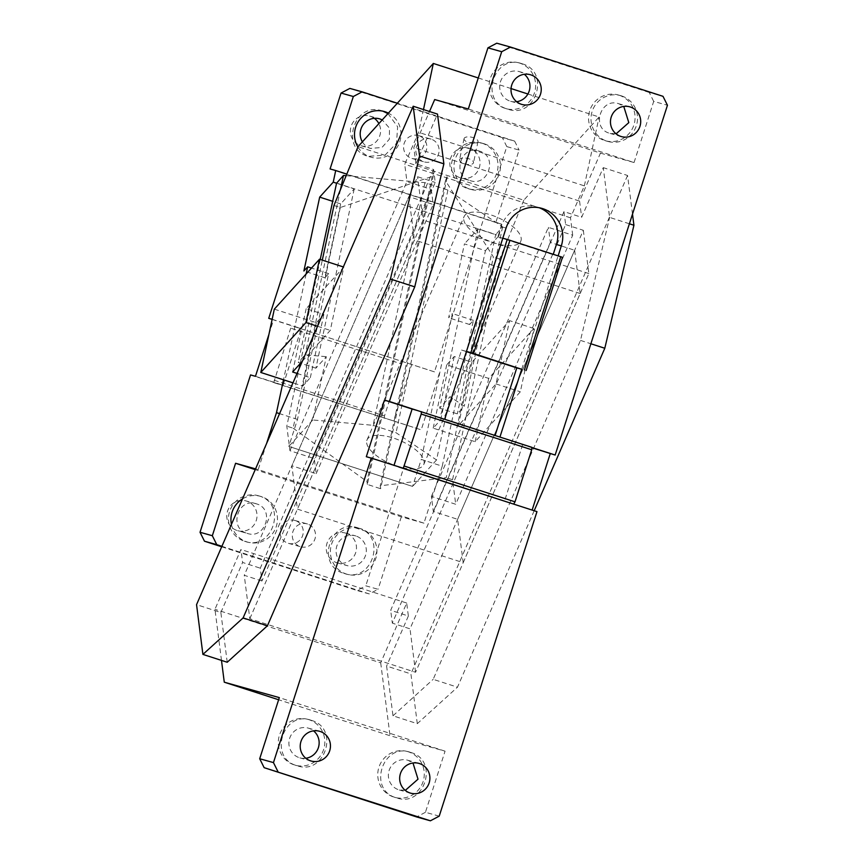<?xml version="1.0" encoding="UTF-8"?>
<svg xmlns="http://www.w3.org/2000/svg" width="864" height="864" viewBox="0 0 864 864"><rect width="100%" height="100%" fill="white"/><g stroke="black" fill="none" stroke-linecap="round" stroke-linejoin="round"><path stroke-width="0.65" stroke-dasharray="4.32 3.24" d="M227.221 662.256L220.86 612.5L196.549 604.649M433.588 169.484L260.28 568.177L261.932 581.008L435.24 182.444L433.588 169.484L415.908 163.771L437.497 114.091M220.86 612.5L242.6 562.464L260.28 568.177M405.292 790.398L398.747 789.815A15.455 15.098 -74.3 0 1 389.027 770.742A15.455 15.098 -74.3 0 1 408.197 760.385L412.97 762.977M410.746 752.468C382.687 741.852 367.243 789.934 396.209 797.742C424.267 808.358 439.7 760.277 410.746 752.468L407.43 751.518A23.782 23.22 -74.3 0 1 408.283 751.777A23.782 23.22 -74.3 0 1 423.252 781.121A23.782 23.22 -74.3 0 1 394.6 797.31A23.782 23.22 -74.3 0 1 393.746 797.051A23.782 23.22 -74.3 0 1 378.778 767.707A23.782 23.22 -74.3 0 1 407.43 751.518M396.209 797.742L394.6 797.31M305.834 758.268A15.455 15.098 -74.3 0 1 289.57 738.612A15.455 15.098 -74.3 0 1 313.524 730.847M311.288 720.338C283.23 709.722 267.797 757.804 296.752 765.612C324.821 776.228 340.254 728.147 311.288 720.338L307.984 719.388A23.782 23.22 -74.3 0 1 308.837 719.647A23.782 23.22 -74.3 0 1 323.806 748.991A23.782 23.22 -74.3 0 1 295.153 765.18A23.782 23.22 -74.3 0 1 294.3 764.921A23.782 23.22 -74.3 0 1 279.331 735.577A23.782 23.22 -74.3 0 1 307.984 719.388M296.752 765.612L295.153 765.18M439.214 816.145L425.444 812.29L445.068 751.162L390.031 735.739L278.629 699.754M445.068 751.162L279.32 697.615M221.486 660.409L214.952 609.304L240.948 549.493L242.6 562.464M629.402 223.787L609.617 217.393L603.256 167.638L581.656 217.318L563.976 211.615L390.679 610.297L408.359 616.01L406.696 603.04L380.7 662.85L214.952 609.304M380.7 662.85L390.031 735.739M406.696 603.04L240.948 549.493M632.502 214.11L627.566 175.489L603.256 167.638M534.179 510.732L457.488 687.182L433.177 679.331L580.5 340.405L609.617 217.393M580.5 340.405L590.879 343.764M417.29 723.665L410.918 673.909L386.608 666.047L392.98 715.802L417.29 723.665L457.488 687.182M627.566 175.489L410.918 673.909M392.98 715.802L433.177 679.331M408.359 616.01L386.608 666.047M434.689 99.554L600.448 153.112L579.582 201.107L413.824 147.56L429.505 111.499M600.448 153.112L634.057 162.529L468.31 108.983M516.629 101.714A15.455 15.098 -74.3 0 1 500.364 82.058A15.455 15.098 -74.3 0 1 524.318 74.293M522.094 63.774C494.024 53.168 478.591 101.25 507.557 109.058C535.615 119.664 551.048 71.582 522.094 63.774L518.778 62.834A23.782 23.22 -74.3 0 1 519.631 63.083A23.782 23.22 -74.3 0 1 534.6 92.426A23.782 23.22 -74.3 0 1 505.948 108.626A23.782 23.22 -74.3 0 1 505.094 108.367A23.782 23.22 -74.3 0 1 490.126 79.024A23.782 23.22 -74.3 0 1 518.778 62.834M507.557 109.058L505.948 108.626M621.54 95.904A23.782 23.22 -74.3 0 1 636.509 125.248A23.782 23.22 -74.3 0 1 607.856 141.448A23.782 23.22 -74.3 0 1 607.003 141.188A23.782 23.22 -74.3 0 1 592.034 111.845A23.782 23.22 -74.3 0 1 620.687 95.645A23.782 23.22 -74.3 0 1 621.54 95.904M619.088 95.213A23.782 23.22 -74.3 0 1 634.046 124.556A23.782 23.22 -74.3 0 1 605.405 140.756A23.782 23.22 -74.3 0 1 604.541 140.497A23.782 23.22 -74.3 0 1 589.583 111.154A23.782 23.22 -74.3 0 1 618.235 94.964A23.782 23.22 -74.3 0 1 619.088 95.213M616.086 133.844L609.552 133.261C590.728 128.185 600.761 96.93 619.002 103.831L623.765 106.423M629.748 106.834L619.002 103.831M466.452 351.421L461.538 350.039L439.733 417.96L444.701 419.17M499.954 437.011L439.733 417.96M461.538 350.039L466.398 351.616M539.222 207.76A29.722 29.03 105.7 0 0 536.803 206.96A29.722 29.03 105.7 0 0 501.152 226.649L497.88 236.844L502.805 238.216M562.475 257.31L553.262 254.308M521.705 369.274L558.112 255.874M553.133 254.696L497.88 236.844M531.954 447.358L527.526 446.116L531.932 447.541M499.9 437.184L531.911 447.746M509.35 502.718L532.127 510.073M536.976 511.639L532.062 510.257M522.612 444.733L504.436 501.336M398.855 467.014L366.314 456.71M417.02 410.411L444.647 419.342M425.444 812.29L416.632 816.944M579.582 201.107L581.656 217.318M634.057 162.529L653.692 101.401L667.451 105.257M653.692 101.401L649.242 92.47L663.001 96.325M415.908 163.771L413.824 147.56M649.242 92.47L496.746 43.2M563.976 211.615L565.639 224.575L392.321 623.138L390.679 610.297M261.932 581.008L244.242 575.294L417.56 176.731L435.24 182.444M565.639 224.575L583.319 230.288L410 628.841L392.321 623.138M583.319 230.288L588.859 273.575L415.562 672.268L249.804 618.721L244.242 575.294M415.562 672.268L410 628.841M249.804 618.721L423.101 220.028L417.56 176.731M588.859 273.575L423.101 220.028M464.4 138.002A7.139 3.002 -167.9 0 0 464.054 138.65A7.139 3.002 -167.9 0 0 469.584 142.873A7.139 3.002 -167.9 0 0 477.662 142.29A7.139 3.002 -167.9 0 0 478.008 141.631A7.139 3.002 -167.9 0 0 472.489 137.408A7.139 3.002 -167.9 0 0 464.4 138.002M459.896 159.106A7.139 3.002 -167.9 0 0 459.551 159.754A7.139 3.002 -167.9 0 0 465.07 163.976A7.139 3.002 -167.9 0 0 473.159 163.382A7.139 3.002 -167.9 0 0 473.504 162.734A7.139 3.002 -167.9 0 0 467.975 158.512A7.139 3.002 -167.9 0 0 459.896 159.106M478.267 77.965L511.056 88.56M527.893 94.003L599.076 117.007L523.8 200.2L358.042 146.653M300.164 363.668L313.686 300.37L343.807 267.084L330.275 330.394L302.335 361.271M431.395 496.4L548.392 227.351L572.702 235.202L455.706 504.263L431.395 496.4L433.318 511.456L457.628 519.318L463.18 562.669L297.421 509.123L291.881 465.761L316.192 473.623L314.258 458.568L289.948 450.706L286.805 426.146L299.074 368.777M289.948 450.706L406.944 181.57L431.255 189.421L314.258 458.568M423.479 109.555L418.608 132.322L404.719 164.257L406.944 181.57M274.32 309.15L316.31 322.715L323.849 314.399L306.158 308.686L313.686 300.37L322.294 260.14M572.702 235.202L570.478 217.804L584.366 185.868L418.608 132.322M584.366 185.868L599.076 117.007M523.8 200.2L499.727 259.038L465.912 417.215L496.022 383.94L509.555 320.641L471.917 362.232L454.237 356.519L446.71 364.846L488.7 378.41L533.866 328.493L520.333 391.792L475.168 441.709L433.177 428.144L440.705 419.828L458.384 425.542L465.912 417.215L452.563 479.704L455.706 504.263M445.468 180.662L447.552 175.565L380.624 488.722L380.246 485.806L446.245 477.662L493.409 256.997L445.468 180.662L380.246 485.806M499.727 259.038L493.409 256.997M333.968 205.492L340.286 207.533L432.205 176.375L434.29 171.277L367.362 484.434L380.624 488.722M317.542 326.279L330.275 330.394M297.054 373.421L310.316 377.698L302.789 386.024L292.95 382.849M340.286 207.533L293.123 428.188L286.805 426.146M293.123 428.188L366.984 481.529L367.362 484.434M452.563 479.704L446.245 477.662M570.478 217.804L404.719 164.257M496.022 383.94L520.333 391.792M533.866 328.493L509.555 320.641M432.205 176.375L366.984 481.529M306.158 308.686L292.637 371.995M323.849 314.399L310.316 377.698M316.31 322.715L302.789 386.024M457.628 519.318L574.636 250.258L550.325 242.406L548.392 227.351M550.325 242.406L433.318 511.456M463.18 562.669L580.165 293.522L574.636 250.258M580.165 293.522L414.418 239.976L297.421 509.123M316.192 473.623L433.177 204.476L408.866 196.625L291.881 465.761M408.866 196.625L414.418 239.976M431.255 189.421L433.177 204.476M471.917 362.232L458.384 425.542M454.237 356.519L440.705 419.828M446.71 364.846L433.177 428.144M488.7 378.41L475.168 441.709M463.72 219.607A30.91 12.528 23.5 0 0 490.838 241.758A30.91 12.528 23.5 0 0 520.798 241.218A30.91 12.528 23.5 0 0 521.176 238.172A30.91 12.528 23.5 0 0 494.057 216.022A30.91 12.528 23.5 0 0 464.098 216.572A30.91 12.528 23.5 0 0 463.72 219.607M366.66 442.897A30.91 12.528 23.5 0 0 393.779 465.048A30.91 12.528 23.5 0 0 423.738 464.508A30.91 12.528 23.5 0 0 424.116 461.462A30.91 12.528 23.5 0 0 396.997 439.312A30.91 12.528 23.5 0 0 367.038 439.862A30.91 12.528 23.5 0 0 366.66 442.897M374.317 118.314A15.455 15.098 105.7 0 0 351.022 126.587A15.455 15.098 105.7 0 0 377.19 140.551A15.455 15.098 105.7 0 0 378.875 123.628M362.383 141.858A15.455 15.098 105.7 0 0 370.58 148.414L381.974 147.463L389.362 139.212L389.47 128.11L382.244 119.902M387.947 113.605L397.634 126.749L396.49 143.262L385.052 155.131L368.042 156.341C339.077 148.522 354.521 100.44 382.579 111.056L382.946 111.175M384.178 111.488L382.579 111.056M357.901 146.999A23.782 23.22 105.7 0 0 370.494 157.021A23.782 23.22 105.7 0 0 371.347 157.28A23.782 23.22 105.7 0 0 399.406 142.841A23.782 23.22 105.7 0 0 388.379 113.13M482.026 143.186A23.782 23.22 105.7 0 0 481.172 142.927A23.782 23.22 105.7 0 0 452.52 159.127A23.782 23.22 105.7 0 0 467.489 188.471A23.782 23.22 105.7 0 0 468.342 188.719A23.782 23.22 105.7 0 0 496.994 172.53A23.782 23.22 105.7 0 0 482.026 143.186M484.488 143.878A23.782 23.22 105.7 0 0 483.635 143.618A23.782 23.22 105.7 0 0 454.982 159.808A23.782 23.22 105.7 0 0 469.951 189.151A23.782 23.22 105.7 0 0 470.804 189.41A23.782 23.22 105.7 0 0 499.457 173.221A23.782 23.22 105.7 0 0 484.488 143.878M470.038 180.544C488.279 187.445 498.312 156.19 479.488 151.114C461.246 144.212 451.213 175.468 470.038 180.544L460.76 177.952A15.455 15.098 105.7 0 0 479.38 167.432A15.455 15.098 105.7 0 0 469.098 148.187A15.455 15.098 105.7 0 0 450.479 158.717A15.455 15.098 105.7 0 0 460.76 177.952M479.488 151.114L469.098 148.187M346.086 533.239A15.455 15.098 105.7 0 0 326.905 543.596A15.455 15.098 105.7 0 0 337.187 562.831A15.455 15.098 105.7 0 0 355.806 552.312A15.455 15.098 105.7 0 0 346.086 533.239M355.914 535.993A15.455 15.098 105.7 0 0 336.733 546.35A15.455 15.098 105.7 0 0 347.015 565.585A15.455 15.098 105.7 0 0 365.645 555.066A15.455 15.098 105.7 0 0 355.914 535.993M358.463 528.066C387.418 535.874 371.984 583.956 343.926 573.35C314.96 565.531 330.394 517.45 358.463 528.066L360.061 528.498A23.782 23.22 105.7 0 0 331.409 544.687A23.782 23.22 105.7 0 0 346.378 574.031A23.782 23.22 105.7 0 0 347.231 574.29A23.782 23.22 105.7 0 0 375.883 558.101A23.782 23.22 105.7 0 0 360.914 528.757A23.782 23.22 105.7 0 0 360.061 528.498M347.231 574.29L343.926 573.35M259.006 495.936A23.782 23.22 105.7 0 0 258.152 495.677A23.782 23.22 105.7 0 0 229.5 511.877A23.782 23.22 105.7 0 0 244.469 541.22C272.527 551.826 287.971 503.744 259.006 495.936M231.422 524.405A23.782 23.22 105.7 0 0 246.931 541.901A23.782 23.22 105.7 0 0 247.784 542.16A23.782 23.22 105.7 0 0 276.437 525.971A23.782 23.22 105.7 0 0 261.468 496.627A23.782 23.22 105.7 0 0 260.615 496.368A23.782 23.22 105.7 0 0 242.514 498.884M247.784 542.16L244.469 541.22M247.018 533.293C265.248 540.194 275.292 508.939 256.468 503.863C238.226 496.962 228.193 528.217 247.018 533.293L237.73 530.701A15.455 15.098 105.7 0 0 256.36 520.182A15.455 15.098 105.7 0 0 246.078 500.936A15.455 15.098 105.7 0 0 227.448 511.466A15.455 15.098 105.7 0 0 237.73 530.701M256.468 503.863L246.078 500.936M266.566 443.556L258.196 469.616L423.954 523.163L442.238 466.193L421.243 459.41L412.582 486.4L288.824 446.418L297.486 419.429L328.655 273.596L324.886 277.754L340.675 203.904L354.197 188.957L336.517 183.254M340.675 203.904L332.651 201.312M324.886 277.754L303.89 270.972M328.655 273.596L311.504 268.056M306.115 274.018L283.511 379.793M297.486 419.429L279.569 413.64M442.238 466.193L473.407 320.36L469.649 324.529L485.428 250.668L464.432 243.886L448.654 317.747L452.412 313.578L421.243 459.41M469.649 324.529L448.654 317.747M473.407 320.36L452.412 313.578M346.162 175.684L424.948 182.65L447.919 190.069L502.61 226.854L495.644 234.652L477.965 228.949L464.432 243.886M477.965 228.949L439.657 408.175L450.068 396.662L464.27 406.21L457.337 413.878L439.657 408.175M354.197 188.957L315.889 368.183L326.311 356.681L312.779 419.98L373.086 425.304L396.058 432.724L436.536 459.961L450.068 396.662M436.536 459.961L412.571 486.443L288.824 446.418M312.779 419.98L288.814 446.461M315.889 368.183L298.21 362.47L305.154 354.812L326.311 356.681M320.231 259.47L298.21 362.47M502.61 226.854L464.27 406.21M485.428 250.668L498.982 235.699L495.666 234.63L457.337 413.878M336.571 183.082L495.698 234.49M340.448 189.67L305.154 354.812M424.948 182.65L373.086 425.304M447.919 190.069L396.058 432.724M498.982 235.699L501.466 224.078L346.81 174.118M434.473 371.876L406.847 362.956L434.473 371.876L506.801 146.61L519.091 150.055L495.828 222.502L501.466 224.078M495.828 222.502L330.08 168.955M423.954 523.163L401.339 516.823L255.236 469.627M258.196 469.616L255.56 468.871M418.835 135.691A11.891 11.61 105.7 0 0 404.082 143.651A11.891 11.61 105.7 0 0 411.998 158.458A11.891 11.61 105.7 0 0 426.319 150.358A11.891 11.61 105.7 0 0 418.835 135.691M431.125 139.126A11.891 11.61 105.7 0 0 416.372 147.096A11.891 11.61 105.7 0 0 424.289 161.903A11.891 11.61 105.7 0 0 438.61 153.803A11.891 11.61 105.7 0 0 431.125 139.126M295.261 520.56A11.891 11.61 105.7 0 0 280.508 528.53A11.891 11.61 105.7 0 0 288.425 543.337A11.891 11.61 105.7 0 0 302.746 535.237A11.891 11.61 105.7 0 0 295.261 520.56M307.552 524.005A11.891 11.61 105.7 0 0 292.799 531.976A11.891 11.61 105.7 0 0 300.715 546.782A11.891 11.61 105.7 0 0 315.036 538.682A11.891 11.61 105.7 0 0 307.552 524.005M250.549 374.933L421.222 429.862L393.595 420.93L411.772 364.338M272.128 319.432L406.847 362.956L296.352 327.262L301.266 328.633L283.09 385.236L273.748 382.612L393.595 420.93M439.387 373.259L421.222 429.862M272.16 319.291L301.266 328.633M268.942 334.336L273.64 319.712M255.463 376.304L283.09 385.236M369.263 593.924L356.972 590.479L365.785 585.824L378.076 589.27L369.263 593.924L221.897 546.318M401.339 516.823L378.076 589.27M221.702 546.772L356.972 590.479M416.308 428.479L365.785 585.824M506.801 146.61L502.351 137.678L514.642 141.124L397.343 103.226M514.642 141.124L519.091 150.055M502.351 137.678L349.855 88.409M402.419 361.714L401.209 363.841L290.704 328.147L291.924 326.02M273.748 382.612L290.704 328.147M401.209 363.841L384.491 415.919L273.985 380.214M384.253 418.316L384.491 415.919M501.152 226.649L506.077 228.031M418.954 763.387L407.646 760.223M311.159 761.022L299.851 757.858M319.507 731.257L308.189 728.093M521.964 104.468L510.656 101.304M530.302 74.704L518.994 71.528M607.856 141.448L605.405 140.756M620.687 95.645L618.235 94.964M621.41 136.598L610.103 133.434M410.616 793.152L399.308 789.988M536.803 206.96L541.717 208.332M464.054 138.65L459.551 159.754M478.008 141.631L473.504 162.734M423.738 464.508L520.798 241.218M367.038 439.862L464.098 216.572M369.641 116.057L379.48 118.811M368.896 156.589L371.347 157.28M481.172 142.927L483.635 143.618M468.342 188.719L470.804 189.41M345.524 533.066L355.363 535.82M337.187 562.831L347.015 565.585M258.152 495.677L260.615 496.368M418.414 135.562L430.704 139.007M411.998 158.458L424.289 161.903M294.84 520.441L307.13 523.876M361.303 145.822L371.142 148.576M288.425 543.337L300.715 546.782"/><path stroke-width="1.3" d="M202.91 654.404L227.221 662.256L267.419 625.774L243.108 617.922L202.91 654.404L196.549 604.649L413.186 106.229L437.497 114.091L443.869 163.847L414.742 286.859L267.419 625.774M443.869 163.847L419.558 155.984L390.431 279.007L414.742 286.859M390.431 279.007L243.108 617.922M419.558 155.984L413.186 106.229M410.054 792.99A15.455 15.098 -74.3 0 1 400.334 773.917A15.455 15.098 -74.3 0 1 419.504 763.56A15.455 15.098 -74.3 0 1 429.235 782.633A15.455 15.098 -74.3 0 1 410.054 792.99M412.97 762.977L418.014 779.177L405.292 790.398M320.058 731.43A15.455 15.098 -74.3 0 1 329.789 750.503A15.455 15.098 -74.3 0 1 310.608 760.86A15.455 15.098 -74.3 0 1 300.877 741.787A15.455 15.098 -74.3 0 1 320.058 731.43M313.524 730.847A15.455 15.098 -74.3 0 1 305.834 758.268M404.492 466.128L514.998 501.822L531.716 449.755L421.211 414.05L403.283 468.256L371.228 458.093L273.456 762.599L259.697 758.743L279.32 697.615L224.273 682.193L221.486 660.409M278.629 699.754L224.273 682.193M590.879 343.764L604.8 348.257L633.928 225.245L629.402 223.787M633.928 225.245L632.502 214.11M604.8 348.257L534.179 510.732M429.505 111.499L434.689 99.554L468.31 108.983L487.933 47.855L501.703 51.71L389.394 401.49L417.02 410.411L412.106 409.039L393.995 465.448M530.852 74.866A15.455 15.098 -74.3 0 1 540.583 93.938A15.455 15.098 -74.3 0 1 521.402 104.296A15.455 15.098 -74.3 0 1 511.672 85.223A15.455 15.098 -74.3 0 1 530.852 74.866M524.318 74.293A15.455 15.098 -74.3 0 1 516.629 101.714M623.765 106.423L628.808 122.623L616.086 133.844M620.86 136.426A15.455 15.098 -74.3 0 1 611.129 117.353A15.455 15.098 -74.3 0 1 630.31 106.996A15.455 15.098 -74.3 0 1 640.04 126.068A15.455 15.098 -74.3 0 1 620.86 136.426M558.112 255.874L561.319 245.884A29.722 29.03 105.7 0 0 541.717 208.332A29.722 29.03 105.7 0 0 506.077 228.031L502.805 238.216L507.222 239.458L470.88 352.663L466.452 351.421L444.701 419.17M495.104 435.445L516.791 367.891L466.398 351.616M499.954 437.011L521.705 369.274L516.791 367.891M553.262 254.308L556.405 244.501A29.722 29.03 105.7 0 0 539.222 207.76M531.932 447.541L555.152 455.036L531.911 447.746M259.697 758.743L264.146 767.675L416.632 816.944L430.402 820.8L439.214 816.145L536.976 511.639L398.855 467.014M532.127 510.073L550.238 453.665M371.228 458.093L366.314 456.71L384.48 400.108L412.106 409.039M389.394 401.49L384.48 400.108M509.35 502.718L403.283 468.256M514.998 501.822L513.778 503.95M417.02 410.411L531.954 447.358L531.716 449.755M421.211 414.05L421.448 411.653M521.705 369.274L473.58 353.506L509.933 240.311L507.222 239.458M524.416 369.932L560.758 256.738L562.475 257.31L526.133 370.505M466.452 351.421L502.805 238.216M560.758 256.738L509.933 240.311M470.88 352.663L473.58 353.506M430.402 820.8L264.146 767.675M273.456 762.599L277.906 771.53M555.152 455.036L667.451 105.257L663.001 96.325L510.516 47.056L496.746 43.2L487.933 47.855M501.703 51.71L510.516 47.056M322.294 260.14L333.968 205.492L358.042 146.653L433.328 63.45L478.267 77.965M511.056 88.56L527.893 94.003M302.335 361.271L292.637 371.995L297.054 373.421M299.074 368.777L300.164 363.668M433.328 63.45L423.479 109.555M292.95 382.849L260.798 372.46L274.32 309.15L319.496 259.232L343.332 266.944M319.496 259.232L305.964 322.542L317.542 326.279M260.798 372.46L305.964 322.542M382.244 119.902L380.03 118.984A15.455 15.098 105.7 0 0 362.383 141.858M382.946 111.175L387.947 113.605M388.379 113.13A23.782 23.22 105.7 0 0 385.031 111.748A23.782 23.22 105.7 0 0 384.178 111.488A23.782 23.22 105.7 0 0 359.262 120.226A23.782 23.22 105.7 0 0 357.901 146.999M242.514 498.884A23.782 23.22 105.7 0 0 231.422 524.405M320.231 259.47L336.55 183.222L333.234 182.153L319.68 197.122L303.89 270.972L307.66 266.814L306.115 274.018M332.651 201.312L319.68 197.122M311.504 268.056L307.66 266.814M283.511 379.793L276.491 412.646L266.566 443.556M279.569 413.64L276.491 412.646M336.55 183.222L343.483 175.446L346.162 175.684M343.483 175.446L340.448 189.67M346.81 174.118L335.707 170.532L333.234 182.153M272.128 319.432L268.726 318.33L341.042 93.064L353.344 96.509L330.08 168.955L335.707 170.532M255.236 469.627L235.58 463.277L212.328 535.723L216.778 544.655L204.476 541.21L221.702 546.772M255.56 468.871L235.58 463.277M378.875 123.628A15.455 15.098 105.7 0 0 374.317 118.314M268.726 318.33L272.16 319.291M212.328 535.723L200.027 532.278L250.549 374.933L255.463 376.304L268.942 334.336M221.897 546.318L216.778 544.655M200.027 532.278L204.476 541.21M353.344 96.509L362.146 91.854L349.855 88.409L341.042 93.064M397.343 103.226L362.146 91.854M556.405 244.501L561.319 245.884"/></g></svg>

